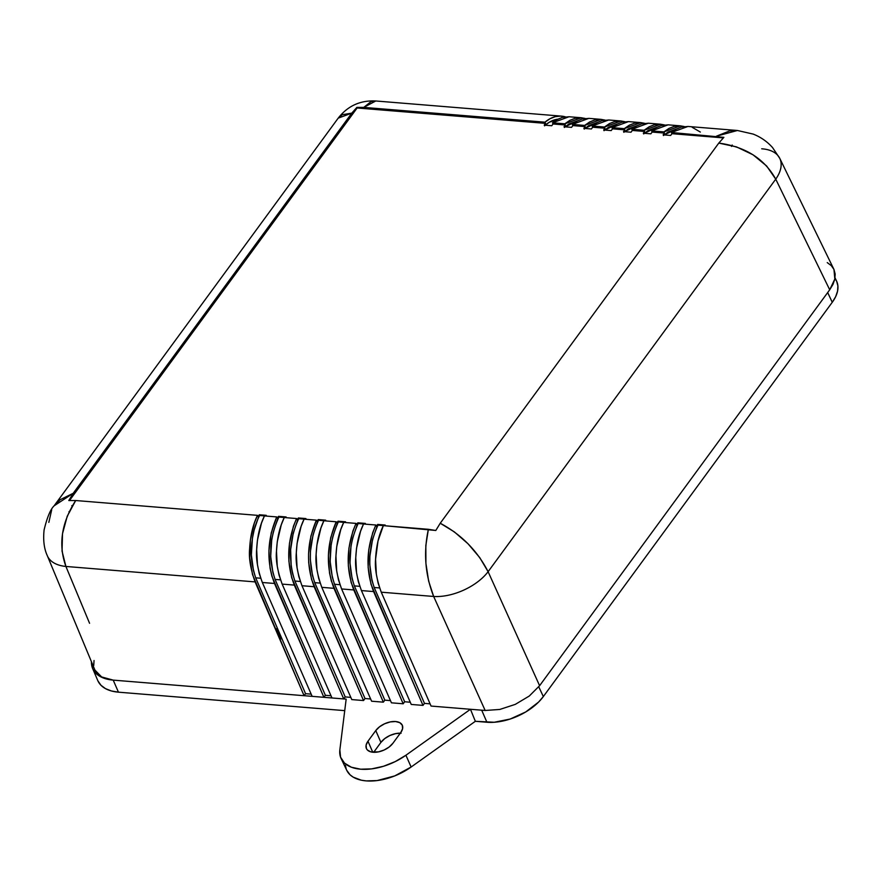 <?xml version="1.0" encoding="UTF-8"?>
<svg xmlns="http://www.w3.org/2000/svg" width="882" height="882" viewBox="0 0 882 882"><rect width="100%" height="100%" fill="white"/><g stroke="black" fill="none" stroke-linecap="round" stroke-linejoin="round"><path stroke-width="1.32" d="M732.214 145.034L731.553 146.423M684.586 126.666L679.416 125.784L674.146 126.38L668.942 128.43L663.914 131.892L680.408 125.85L668.137 124.836L651.6 130.889L663.914 131.892L664.444 133.072L663.154 134.825L670.662 135.442L671.952 133.689L723.317 137.879L671.952 133.689L670.662 135.442L663.154 134.825L664.444 133.072L652.129 132.068L651.6 130.889L663.914 131.892L664.444 133.072L652.129 132.068L650.85 133.821L643.331 133.215L644.621 131.462L632.317 130.448L631.788 129.268L644.092 130.271L644.621 131.462L632.317 130.448L631.027 132.212L623.519 131.594L624.798 129.841L612.494 128.838L611.965 127.647L624.28 128.651L624.798 129.841L612.494 128.838L611.204 130.591L603.696 129.974L604.986 128.221L592.671 127.217L592.142 126.027L604.457 127.041L604.986 128.221L592.671 127.217L591.392 128.97L583.873 128.364L585.163 126.6L572.859 125.597L572.33 124.417L584.634 125.42L585.163 126.6L572.859 125.597L571.569 127.35L564.05 126.743L565.34 124.99L553.036 123.987L552.507 122.796L564.822 123.8L565.34 124.99L553.036 123.987L551.746 125.74L544.238 125.123L545.517 123.37L357.133 107.99L69.546 500.469L357.133 107.99L356.868 107.406L544.999 122.179L545.517 123.37L357.133 107.99L356.868 107.406L363.759 107.395L375.776 100.978L371.035 101.639L363.759 107.395L544.999 122.179A54.397 31.719 -85.3 0 1 561.492 116.137A54.397 31.719 -85.3 0 1 565.23 116.832M761.695 148.793A42.314 23.66 154 0 1 779.765 158.374L772.588 147.614C767.175 141.539 760.681 137.03 753.129 134.075L737.418 130.492L716.449 136.181L729.646 130.911L737.418 130.492L687.96 126.457L671.423 132.498L671.952 133.689L671.423 132.498L723.868 137.36L718.786 143.093L440.228 523.247L435.807 530.479L383.35 525.628C378.819 534.922 376.228 546.145 375.578 559.298C374.718 568.228 376.603 579.198 381.256 592.186L433.657 596.464A42.314 22.789 -24.3 0 0 488.11 571.69C477.25 550.633 461.286 534.481 440.228 523.247L435.807 530.479L428.376 529.299C423.371 552.375 425.135 574.766 433.657 596.464L428.619 581.018L425.918 563.4L425.83 545.517L428.376 529.299L383.35 525.628L378.003 541.008L375.578 559.298L376.349 574.204L378.113 583.068L381.256 592.186L431.066 706.063L485.155 710.473L433.657 596.464L381.256 592.186L431.066 706.063L485.155 710.473L499.796 709.448L515.286 704.376L529.266 696.041L539.608 685.7L488.11 571.69L775.741 179.156L766.623 165.97L753.03 154.802L736.481 146.886L718.786 143.093L440.228 523.247L454.351 531.901L468.011 543.764L479.698 557.545L488.11 571.69A42.314 22.789 155.7 0 1 433.657 596.464L485.155 710.473L499.796 709.448L515.286 704.376L529.266 696.041L539.608 685.7L829.708 289.792L775.741 179.156A42.314 23.66 -26 0 0 779.776 158.385M377.672 524.426L377.992 525.143L384.706 525.694L377.992 525.143C368.533 545.76 367.265 566.542 374.188 587.5L379.591 587.941L374.188 587.5L424.474 703.384L422.996 705.402L373.593 591.568C365.468 569.893 366.228 547.711 375.842 525.01L363.538 524.007C358.996 533.301 356.405 544.525 355.766 557.678C354.895 566.619 356.791 577.578 361.433 590.576L373.593 591.568L361.433 590.576L411.244 704.442L422.996 705.402L370.98 584.237L368.147 567.567L368.753 549.74L372.722 532.673L375.842 525.01L363.538 524.007L360.562 531.251L356.537 548.273L355.766 557.678L356.526 572.583L358.29 581.447L361.433 590.576L411.244 704.442L422.996 705.402L424.474 703.384L430.096 703.847L424.474 703.384L374.188 587.5L371.961 580.411L369.79 564.546L369.9 556.189L372.502 539.762L377.672 524.426L385.18 525.044L377.672 524.426L376.382 526.179L375.842 525.01L376.382 526.179L377.672 524.426M357.849 522.806L358.169 523.522L364.883 524.073L358.169 523.522C348.71 544.139 347.442 564.921 354.366 585.891L359.768 586.332L354.366 585.891L404.651 701.763L403.173 703.781L353.77 589.948C345.656 568.273 346.406 546.09 356.03 523.401L343.715 522.398C339.173 531.681 336.582 542.904 335.943 556.057C335.083 564.998 336.968 575.968 341.61 588.956L353.77 589.948L341.61 588.956L391.432 702.822L403.173 703.781L351.157 582.616L348.335 565.946L348.93 548.119L352.899 531.052L356.03 523.401L343.715 522.398L340.75 529.63L336.726 546.653L335.943 556.057L336.715 570.963L338.468 579.827L341.61 588.956L391.432 702.822L403.173 703.781L404.651 701.763L410.284 702.226L404.651 701.763L354.366 585.891L352.15 578.79L349.978 562.925L350.992 546.245L352.679 538.141L357.849 522.806L365.368 523.423L357.849 522.806L356.56 524.57L356.03 523.401L356.56 524.57L357.849 522.806M338.027 521.196L338.357 521.912L345.06 522.453L338.357 521.912C328.898 542.518 327.619 563.311 334.543 584.27L339.956 584.711L334.543 584.27L384.828 700.154L383.35 702.16L333.958 588.327C325.833 566.663 326.583 544.481 336.207 521.78L323.892 520.777C319.35 530.071 316.759 541.283 316.12 554.447C315.26 563.378 317.145 574.347 321.787 587.335L333.958 588.327L321.787 587.335L371.609 701.212L383.35 702.16L331.334 581.006L329.504 572.936L328.38 555.44L330.695 537.755L336.207 521.78L323.892 520.777L320.927 528.02L316.903 545.032L316.12 554.447L316.892 569.353L318.656 578.217L321.787 587.335L371.609 701.212L383.35 702.16L384.828 700.154L390.461 700.606L384.828 700.154L334.543 584.27L332.327 577.17L330.155 561.305L331.169 544.624L332.856 536.532L338.027 521.196L345.546 521.802L338.027 521.196L336.748 522.949L336.207 521.78L336.748 522.949L338.027 521.196M318.215 519.575L318.534 520.292L325.249 520.843L318.534 520.292C309.075 540.898 307.807 561.691 314.731 582.649L320.133 583.09L314.731 582.649L365.016 698.533L363.538 700.551L314.135 586.717C306.01 565.042 306.76 542.86 316.384 520.159L304.081 519.156C299.538 528.45 296.947 539.674 296.308 552.827C295.437 561.768 297.322 572.727 301.975 585.725L314.135 586.717L301.975 585.725L351.786 699.591L363.538 700.551L311.522 579.386L308.689 562.716L308.557 553.83L310.883 536.135L316.384 520.159L304.081 519.156L301.104 526.4L297.08 543.422L296.308 552.827L297.069 567.732L298.833 576.596L301.975 585.725L351.786 699.591L363.538 700.551L365.016 698.533L370.638 698.985L365.016 698.533L314.731 582.649L312.504 575.56L310.332 559.684L310.442 551.338L313.044 534.911L318.215 519.575L325.723 520.193L318.215 519.575L316.925 521.328L316.384 520.159L316.925 521.328L318.215 519.575M298.392 517.955L298.711 518.671L305.426 519.222L298.711 518.671C289.252 539.288 287.984 560.07 294.908 581.029L300.31 581.47L294.908 581.029L345.193 696.912L343.715 698.93L294.312 585.097C286.198 563.422 286.948 541.239 296.572 518.55L284.258 517.536C279.715 526.83 277.124 538.053 276.485 551.206C275.614 560.147 277.51 571.106 282.152 584.104L294.312 585.097L282.152 584.104L331.974 697.971L343.715 698.93L291.699 577.765L288.877 561.095L289.472 543.268L293.441 526.201L296.572 518.55L284.258 517.536L281.281 524.779L277.257 541.802L276.485 551.206L277.257 566.112L279.01 574.976L282.152 584.104L331.974 697.971L343.715 698.93L345.193 696.912L350.815 697.375L345.193 696.912L294.908 581.029L292.681 573.939L291.203 566.222L290.63 549.718L293.221 533.29L298.392 517.955L305.9 518.572L298.392 517.955L297.102 519.707L296.572 518.55L297.102 519.707L298.392 517.955M278.569 516.334L278.899 517.061L285.603 517.602L278.899 517.061C269.429 537.667 268.161 558.449 275.085 579.419L280.487 579.86L275.085 579.419L325.37 695.292L323.892 697.309L274.5 583.476C266.375 561.812 267.125 539.63 276.75 516.929L264.435 515.926C259.892 525.209 257.301 536.432 256.662 549.585C255.802 558.527 257.687 569.496 262.329 582.484L274.5 583.476L262.329 582.484L312.151 696.35L323.892 697.309L271.877 576.155L270.046 568.074L268.922 550.588L271.237 532.904L276.75 516.929L264.435 515.926L261.469 523.158L257.445 540.181L256.662 549.585L257.434 564.491L259.187 573.366L262.329 582.484L312.151 696.35L323.892 697.309L325.37 695.292L331.004 695.755L325.37 695.292L275.085 579.419L272.869 572.319L270.697 556.454L271.711 539.773L273.398 531.681L278.569 516.334L286.088 516.951L278.569 516.334L277.29 518.098L276.75 516.929L277.29 518.098L278.569 516.334M643.662 133.932L648.292 130.382L656.892 127.295L644.367 133.292M660.585 124.219L648.314 123.215L631.788 129.268L644.092 130.271L660.585 124.23L664.322 124.913M637.036 125.696L624.544 131.683M640.773 122.609L628.491 121.606L611.965 127.647L624.28 128.651L640.762 122.609L644.499 123.293M617.224 124.075L604.721 130.062M620.95 120.988L608.679 119.985L592.142 126.027L604.457 127.041L620.939 120.988L624.688 121.683M597.401 122.455L584.898 128.441M601.127 119.368L588.856 118.364L572.33 124.417L584.634 125.42L601.127 119.379L604.865 120.062M564.381 127.46L569.011 123.91L577.611 120.823L565.086 126.821M676.681 128.926L664.179 134.913M680.408 125.85L684.145 126.534M581.315 117.747L569.033 116.755L552.507 122.796L564.822 123.8L581.304 117.758L585.042 118.442M259.319 514.768L259.639 515.485L265.791 515.992L259.639 515.485C255.174 523.974 252.461 534.327 251.502 546.531C250.488 555.307 251.888 565.748 255.692 577.831L260.675 578.239L255.692 577.831L253.498 570.742L251.37 554.877L252.428 538.196L254.126 530.104L259.319 514.768L266.265 515.331L259.319 514.768L258.029 516.521L259.319 514.768M266.265 515.331L265.758 516.025L266.265 515.331M286.088 516.951L285.57 517.646L286.088 516.951M305.9 518.572L305.392 519.266L305.9 518.572M325.723 520.193L325.215 520.887L325.723 520.193M345.546 521.802L345.038 522.497L345.546 521.802M365.368 523.423L364.85 524.117L365.368 523.423M385.18 525.044L384.673 525.738L385.18 525.044M668.236 124.847L661.489 125.476L656.362 127.57L651.6 130.889L652.129 132.068L650.85 133.821L643.331 133.215L644.621 131.462L644.092 130.271L649.119 126.81L654.334 124.759L659.593 124.164L664.763 125.046M648.413 123.226L641.666 123.855L636.539 125.961L631.788 129.268L632.317 130.448L631.027 132.212L623.519 131.594L624.798 129.841L624.28 128.651L629.296 125.2L634.511 123.149L639.77 122.554L644.94 123.436M628.59 121.606L621.854 122.234L616.727 124.34L611.965 127.647L612.494 128.838L611.204 130.591L603.696 129.974L604.986 128.221L604.457 127.041L609.473 123.579L614.688 121.529L619.958 120.933L625.129 121.815M608.778 119.996L602.031 120.625L596.905 122.719L592.142 126.027L592.671 127.217L591.392 128.97L583.873 128.364L585.163 126.6L584.634 125.42L589.661 121.959L594.876 119.908L600.135 119.313L605.306 120.195M588.956 118.375L582.208 119.004L577.082 121.11L572.33 124.417L572.859 125.597L571.569 127.35L564.05 126.743L565.34 124.99L564.822 123.8L569.838 120.349L575.053 118.287L580.312 117.692L585.483 118.574M688.059 126.468L681.312 127.085L676.185 129.191L671.423 132.498L723.868 137.36L718.786 143.093C745.422 146.732 764.407 158.749 775.741 179.156L488.11 571.69L539.608 685.7L829.708 289.792L834.835 279.021L833.964 269.473L779.765 158.374A42.314 23.66 154 0 1 775.741 179.156L829.708 289.792L832.994 284.357L834.835 279.021L835.166 274.004L833.964 269.473L831.285 265.625L827.239 262.593M623.839 132.311L628.469 128.772L637.069 125.674M604.016 130.69L608.646 127.151L617.246 124.053M584.204 129.081L588.834 125.531L597.434 122.444M692.149 127.284L700.33 132.057M663.473 135.552L668.115 132.002L676.714 128.915M569.133 116.755L562.396 117.383L557.27 119.489L552.507 122.796L553.036 123.987L551.746 125.74L544.238 125.123L545.517 123.37L544.999 122.179L550.015 118.728L555.23 116.678L560.5 116.082L565.66 116.964M73.206 493.292L351.775 113.139L356.868 107.406L351.775 113.139L342.26 114.704L338.203 118.144L351.775 113.139L73.206 493.292L54.122 505.816L60.141 499.719L73.206 493.292L68.807 500.524L73.206 493.292M75.698 500.524L68.807 500.524L75.698 500.524L67.219 516.257L62.501 533.742L62.049 551.107L65.907 566.453C58.157 544.811 61.42 522.839 75.698 500.524L257.489 515.353L254.358 523.015L250.367 540.071L249.727 557.898L252.506 574.568L304.081 695.7L305.558 693.682L281.645 638.116L281.016 638.932L276.639 628.745L277.257 627.929L255.692 577.831L305.558 693.682L311.181 694.134L305.558 693.682L304.081 695.7L255.096 581.899C250.543 568.912 248.713 557.953 249.617 549.012C250.312 535.859 252.936 524.647 257.489 515.353L75.698 500.524M258.029 516.521L257.489 515.353L258.029 516.521M544.558 125.839L549.188 122.3L557.788 119.202A51.377 29.966 94.7 0 0 545.263 125.211M54.067 505.904L54.122 505.816C50.483 509.289 47.143 517.326 44.1 529.928C43.02 540.137 44.089 548.725 47.308 555.693A42.314 23.649 -22.6 0 0 65.907 566.453L255.096 581.899L65.907 566.453A42.314 23.649 157.4 0 1 47.308 555.693A42.314 23.649 157.4 0 1 47.297 555.671M48.841 522.376L51.696 509.785M89.567 623.287L65.907 566.453L89.567 623.287M47.308 555.693L94.914 670.066L101.639 676.946L113.216 680.121L304.081 695.7L113.216 680.121L118.442 692.172L344.73 710.638L118.442 692.172L113.216 680.121A47.143 26.361 155.7 0 1 92.643 668.512A47.143 26.361 155.7 0 1 91.43 661.721M94.043 660.519L93.713 665.546M94.914 670.066L97.593 673.914L101.639 676.946L106.92 679.041L113.216 680.121L106.204 678.919L100.316 676.582L95.807 673.209L92.819 668.92L91.419 661.721M69.656 511.935L68.972 511.659M71.795 505.728L72.798 505.342M281.645 638.116L281.016 638.932L276.639 628.745L277.257 627.929L281.645 638.116M373.097 752.258A15.413 8.622 155.7 0 1 366.372 748.465A15.413 8.622 155.7 0 1 367.981 741.2L372.755 752.236L367.981 741.2L366.107 745.125L366.427 748.597L367.408 750.009L370.804 751.872L378.433 751.883L384.078 750.042L389.171 746.999L392.931 743.239L400.726 732.6L402.6 728.675L402.28 725.202L399.822 722.689L395.61 721.531L390.274 721.906L384.629 723.758L379.536 726.801L375.776 730.561A15.413 8.622 155.7 0 1 390.23 721.917A15.413 8.622 155.7 0 1 402.258 725.147A15.413 8.622 155.7 0 1 400.726 732.6L392.931 743.239A15.413 8.622 155.7 0 1 373.097 752.258M341.147 758.586A45.335 25.346 155.7 0 1 339.857 749.854L340.562 757.164L344.498 763.106L351.389 767.23L360.683 769.203L371.664 768.884L383.472 766.282L395.191 761.618L405.907 755.246A45.335 25.346 155.7 0 1 341.147 758.586L346.758 770.339A45.059 25.203 -24.3 0 0 411.133 767.02L405.907 755.246L470.459 709.271L405.907 755.246L411.133 767.02L475.343 721.3L470.459 709.271L481.693 710.186L470.459 709.271L475.343 721.3L486.919 722.248L481.693 710.186L486.919 722.248A43.824 24.509 -24.3 0 0 543.334 696.571L538.759 686.813L543.334 696.571L832.255 302.294L827.68 292.559L832.255 302.294A43.824 24.509 -24.3 0 0 836.588 281.104L835.045 277.863M339.857 749.854L346.163 699.128L113.216 680.121L346.163 699.128L339.857 749.854M92.643 668.512L97.748 680.496A47.419 26.515 -24.3 0 0 118.442 692.172L111.386 690.97L105.476 688.622L100.934 685.226L97.935 680.904M401.101 733.229L395.676 733.615L389.932 735.489L384.739 738.587L380.914 742.412L375.776 730.561L367.981 741.2L375.776 730.561L380.914 742.412L373.67 752.302L380.914 742.412A15.689 8.776 -24.3 0 1 400.296 733.185M834.945 278.469L836.654 281.248L837.9 285.933L837.558 291.148L835.651 296.672L832.255 302.294L543.334 696.571L538.571 702.094L525.727 711.961L510.16 719.039L494.24 722.259L475.343 721.3L411.133 767.02L394.717 775.917L377.088 780.581L366.173 780.901L361.3 780.195L353.175 777.13L350.088 774.837L346.725 770.284M346.174 768.928L345.413 765.433M54.122 505.816L338.203 118.144C347.762 105.906 360.275 100.195 375.776 100.978L561.492 116.137"/></g></svg>
